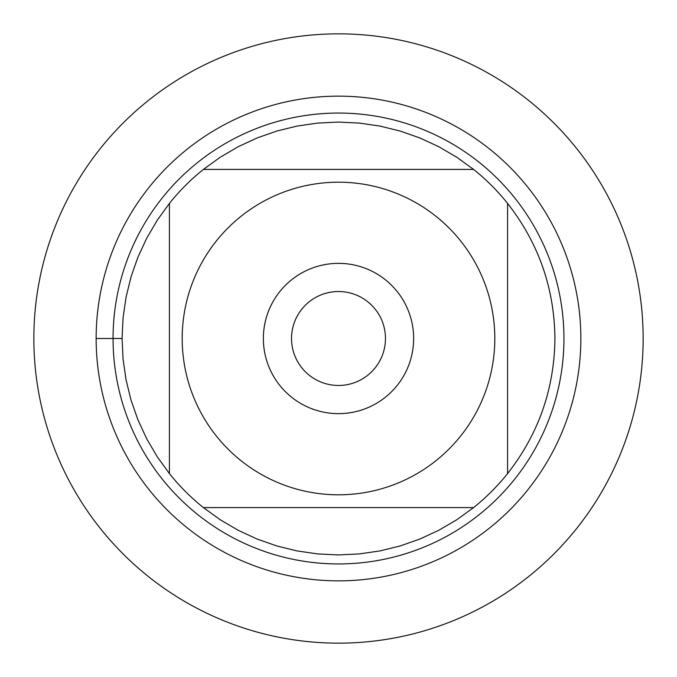 <?xml version="1.0" encoding="UTF-8"?>
<svg xmlns="http://www.w3.org/2000/svg" width="677" height="677" viewBox="0 0 677 677"><rect width="100%" height="100%" fill="white"/><g stroke="black" fill="none" stroke-linecap="round" stroke-linejoin="round"><path stroke-width="1.02" d="M291.533 338.5A46.967 46.967 0 0 0 338.5 385.467A46.967 46.967 0 0 0 385.467 338.5A46.967 46.967 0 0 0 338.5 291.533A46.967 46.967 0 0 0 291.533 338.5M33.85 338.5A304.65 304.65 0 0 1 490.825 74.665A304.65 304.65 0 0 1 490.825 602.335A304.65 304.65 0 0 1 33.85 338.5M113.059 338.5A225.441 225.441 0 0 1 451.221 143.262A225.441 225.441 0 0 1 451.221 533.738A225.441 225.441 0 0 1 113.059 338.5M413.647 338.5A75.147 75.147 0 0 0 300.926 273.423A75.147 75.147 0 0 0 300.926 403.577A75.147 75.147 0 0 0 413.647 338.5M494.811 338.5A156.311 156.311 0 0 0 286.803 190.99A156.311 156.311 0 0 0 216.386 436.073A156.311 156.311 0 0 0 494.811 338.5M473.595 169.419L456.713 157.208L438.73 146.681L419.825 137.93L400.166 131.042L379.932 126.074L359.309 123.079L338.5 122.072L317.691 123.079L297.068 126.074L276.834 131.042L257.175 137.93L238.27 146.681L220.287 157.208L203.405 169.419A216.428 216.428 0 0 0 169.419 203.405L157.208 220.287L146.681 238.27L137.93 257.175L131.042 276.834L126.074 297.068L123.079 317.691L122.072 338.5L123.079 359.309L126.074 379.932L131.042 400.166L137.93 419.825L146.681 438.73L157.208 456.713L169.419 473.595A216.428 216.428 0 0 0 203.405 507.581L220.287 519.792L238.27 530.319L257.175 539.07L276.834 545.958L297.068 550.926L317.691 553.921L338.5 554.928L359.309 553.921L379.932 550.926L400.166 545.958L419.825 539.07L438.73 530.319L456.713 519.792L473.595 507.581A216.428 216.428 0 0 0 507.581 473.595L507.581 203.405A216.428 216.428 0 0 0 473.595 169.419L203.405 169.419A216.428 216.428 0 0 0 169.419 203.405L169.419 473.595A216.428 216.428 0 0 0 203.405 507.581L473.595 507.581A216.428 216.428 0 0 0 507.581 473.595C538.604 433.906 554.378 388.869 554.928 338.5C554.378 288.131 538.604 243.094 507.581 203.405A216.428 216.428 0 0 0 473.595 169.419M643.15 338.5A304.65 304.65 0 0 1 186.175 602.335A304.65 304.65 0 0 1 186.175 74.665A304.65 304.65 0 0 1 643.15 338.5M96.142 338.5A242.358 242.358 0 0 1 459.675 128.613A242.358 242.358 0 0 1 459.675 548.387A242.358 242.358 0 0 1 96.142 338.5L122.072 338.5"/></g></svg>
